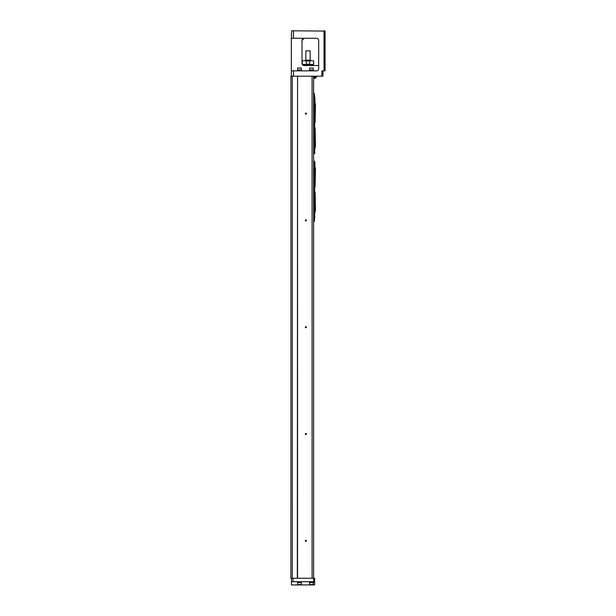 <?xml version="1.0" encoding="UTF-8"?>
<svg xmlns="http://www.w3.org/2000/svg" width="616" height="616" viewBox="0 0 616 616"><rect width="100%" height="100%" fill="white"/><g stroke="black" fill="none" stroke-linecap="round" stroke-linejoin="round"><path stroke-width="0.92" d="M322.953 70.855L322.953 76.199L321.883 76.199L321.883 70.855L324.024 70.855L324.024 31.07L291.607 30.8L325.094 31.07L325.094 70.855L324.024 70.855M292.292 578.255L290.906 578.255L290.906 76.199L292.292 76.199L292.292 578.255L297.559 578.255L297.559 76.199L321.883 76.199M312.089 76.199L312.089 578.255L314.676 578.255L314.676 581.727L291.445 581.727L291.445 584.931L314.676 584.931L314.676 581.727M313.606 76.199L313.606 582.105L309.332 581.727M306.398 220.405A0.531 0.531 0 0 1 305.598 220.867A0.531 0.531 0 0 1 305.598 219.943A0.531 0.531 0 0 1 306.398 220.405M306.398 327.227A0.531 0.531 0 0 1 305.598 327.689A0.531 0.531 0 0 1 305.598 326.765A0.531 0.531 0 0 1 306.398 327.227M306.398 434.049A0.531 0.531 0 0 1 305.598 434.511A0.531 0.531 0 0 1 305.598 433.587A0.531 0.531 0 0 1 306.398 434.049M297.559 578.255L312.089 578.255M306.398 540.871A0.531 0.531 0 0 1 305.598 541.333A0.531 0.531 0 0 1 305.598 540.409A0.531 0.531 0 0 1 306.398 540.871M306.398 113.583A0.531 0.531 0 0 1 305.598 114.052A0.531 0.531 0 0 1 305.598 113.121A0.531 0.531 0 0 1 306.398 113.583M297.32 578.255L297.559 76.199M292.292 76.199L297.32 76.199M316.547 38.277A2.133 2.133 0 0 1 318.68 40.417A2.133 2.133 0 0 0 316.547 38.277L291.337 38.277L291.337 70.855L293.47 70.855L293.47 76.199M318.68 40.417L318.68 68.722A2.133 2.133 0 0 1 316.547 70.855L293.47 70.855M291.337 76.199L291.337 70.855M291.337 38.277L291.607 30.8M302.726 38.823L302.017 40.417L302.017 63.379A2.133 2.133 0 0 0 304.158 65.519L318.68 65.519M302.017 40.417A2.133 2.133 0 0 1 304.158 38.277L302.017 40.417M304.158 65.519L302.294 64.434M302.726 64.965L302.017 63.379L302.394 60.707L313.275 60.707M324.024 30.8L324.825 30.8M313.606 70.855L309.332 70.855M313.29 70.486L313.29 69.947M311.473 69.947L309.602 69.947L309.602 68.029L313.344 68.029L313.344 69.947L311.473 69.947M309.602 68.029L313.344 68.029M301.594 70.855L297.32 70.855M301.27 70.486L301.27 69.947M299.453 69.947L297.582 69.947L297.582 68.029L301.324 68.029L301.324 69.947L299.453 69.947M297.582 68.029L301.324 68.029M316.547 76.199L316.547 77L313.606 77M313.606 77.424L315.946 77.424L313.606 77.631M313.606 78.255A1.825 1.825 0 0 0 313.729 78.309L315.115 78.309A1.825 1.825 0 0 0 315.946 77.631L315.946 77.424M303.726 64.98L303.726 65.473M312.543 64.449L312.543 64.98L303.457 64.98L303.457 64.449M313.683 64.179L313.683 60.976L313.606 64.449L302.394 64.449L302.125 60.976M309.494 64.179L309.902 60.707L306.098 60.707L306.506 64.179L309.902 64.449M306.098 64.449L306.506 64.179M304.797 60.707L305.328 60.176L310.672 60.176L311.203 60.707M310.133 50.828L305.867 50.828L310.133 50.828L310.133 60.176M306.291 113.583A0.424 0.424 0 0 0 305.651 113.213A0.424 0.424 0 0 0 305.651 113.96A0.424 0.424 0 0 0 306.291 113.583M306.291 540.871A0.424 0.424 0 0 0 305.651 540.502A0.424 0.424 0 0 0 305.651 541.241A0.424 0.424 0 0 0 306.291 540.871M306.291 434.049A0.424 0.424 0 0 0 305.651 433.679A0.424 0.424 0 0 0 305.651 434.419A0.424 0.424 0 0 0 306.291 434.049M306.291 327.227A0.424 0.424 0 0 0 305.651 326.857A0.424 0.424 0 0 0 305.651 327.596A0.424 0.424 0 0 0 306.291 327.227M306.291 220.405A0.424 0.424 0 0 0 305.651 220.035A0.424 0.424 0 0 0 305.651 220.774A0.424 0.424 0 0 0 306.291 220.405M291.445 581.727L291.445 578.255M314.676 584.931L291.445 584.931M297.32 581.727L301.594 581.727M297.636 582.105L297.636 582.636M299.453 582.636L301.324 582.636L301.324 584.561L297.582 584.561L297.582 582.636L299.453 582.636M301.324 584.561L297.582 584.561M309.656 582.105L309.656 582.636M311.473 582.636L313.344 582.636L313.344 584.561L309.602 584.561L309.602 582.636L311.473 582.636M313.344 584.561L309.602 584.561M315.115 147.039L315.115 128.082L315.477 147.039L314.406 147.039M315.115 103.773L315.115 122.738L315.477 103.773L314.406 103.773M315.115 128.082L314.676 128.082L314.676 122.738L315.115 122.738M314.676 98.437L314.676 103.773M314.945 98.699L314.945 103.773M314.406 152.114L314.676 147.039M314.568 152.383L314.945 147.039M314.684 98.437L314.945 97.528L314.406 97.151L314.406 98.437M313.606 97.151L314.145 97.151M314.406 152.383L314.145 153.661L313.606 153.661M314.145 153.661L314.945 153.292L314.684 152.383M313.606 97.898L314.406 97.898L314.406 152.86L313.606 152.86M314.676 97.798L314.676 96.966L313.606 96.581M313.606 95.549L314.406 95.549L314.676 96.566M313.606 93.093L314.06 93.093L314.406 95.549M313.606 94.749L314.568 94.749M315.115 211.134L315.115 192.169L315.477 211.134L314.406 211.134M315.115 167.868L315.115 186.833L315.477 167.868L314.406 167.868M315.115 192.169L314.676 192.169L314.676 186.833L315.115 186.833M314.676 162.532L314.676 167.868M314.945 162.793L314.945 167.868M314.406 216.208L314.676 211.134M314.568 216.47L314.945 211.134M314.684 162.532L314.945 161.623L314.406 161.246L314.406 162.532M313.606 161.246L314.145 161.246M314.406 216.47L314.145 217.756L313.606 217.756M314.145 217.756L314.945 217.379L314.684 216.47M313.606 161.993L314.406 161.993L314.406 216.955L313.606 216.955M313.606 218.334L314.676 217.941L314.676 217.117M313.606 221.814L314.06 221.814L314.568 220.158L314.406 219.358L313.606 219.358M314.568 220.158L313.606 220.158M293.47 30.8L293.47 38.277M314.406 77L314.406 76.199M309.494 60.976L306.506 60.976M293.047 581.727L293.047 578.255M309.656 70.486L309.656 69.947M297.636 70.486L297.636 69.947M315.839 77L315.839 77.424M312.274 64.98L312.274 65.519M305.867 50.828L305.867 60.176M301.27 582.105L301.27 582.636M313.29 582.105L313.29 582.636M314.406 219.358L314.676 218.341"/></g></svg>
